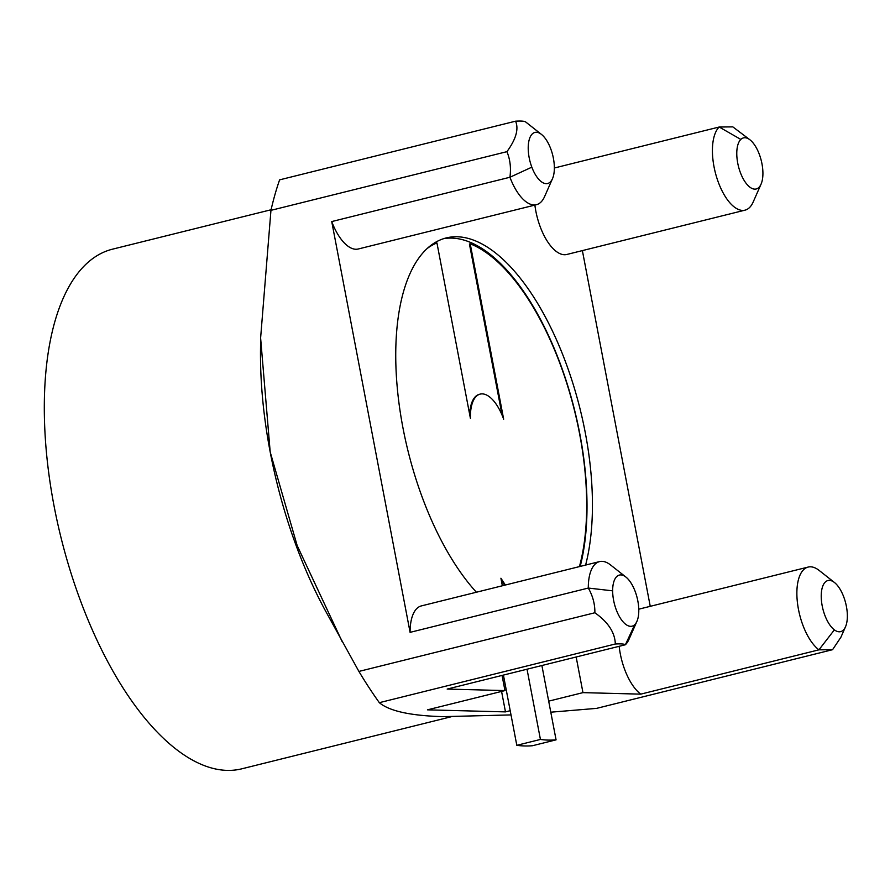 <?xml version="1.0" encoding="UTF-8"?>
<svg xmlns="http://www.w3.org/2000/svg" width="890" height="890" viewBox="0 0 890 890"><rect width="100%" height="100%" fill="white"/><g stroke="black" fill="none" stroke-linecap="round" stroke-linejoin="round"><path stroke-width="1.33" d="M271.083 209.751L112.585 249.156A267.745 119.661 76 0 0 44.5 420.926A267.745 119.661 76 0 0 125.357 691.552A267.745 119.661 76 0 0 241.802 768.815L451.074 716.784M750.048 139.886L732.837 126.881L719.198 127.014L740.825 139.43A26.333 11.77 -104 0 1 750.048 139.886A26.333 11.77 -104 0 1 762.919 173.227A26.333 11.77 76 0 1 761.061 184.152L753.163 202.052A44.177 19.747 -104 0 1 745.019 210.162A44.177 19.747 -104 0 1 716.706 177.477A44.177 19.747 -104 0 1 719.198 127.014L554.348 167.999M650.245 606.335L582.383 250.602M548.685 701.153L582.961 692.631L640.733 694.144L818.934 649.834L832.562 649.7L596.589 708.373L550.799 712.189M511.016 714.915L443.231 716.65C410.624 715.76 389.33 711.099 379.329 702.677L615.313 644.004C620.842 643.692 624.202 643.937 625.381 644.76L634.748 624.635A26.333 11.77 -104 0 1 620.619 618.583A26.333 11.77 -104 0 1 612.654 590.838A26.333 11.77 76 0 1 625.926 577.076L610.562 564.961A44.177 19.747 -104 0 0 599.56 561.601A44.177 19.747 -104 0 0 588.301 588.056C592.807 595.922 594.998 604.165 594.876 612.754C608.159 622.166 614.979 632.579 615.313 644.004M832.562 649.7L840.905 637.229L845.5 626.805A26.333 11.77 -104 0 1 834.375 629.864A26.333 11.77 76 0 1 821.225 596.044A26.333 11.77 76 0 1 834.497 582.538L819.134 570.423A44.177 19.747 -104 0 0 808.131 567.075A44.177 19.747 -104 0 0 797.596 603.932A44.177 19.747 -104 0 0 818.934 649.834L834.375 629.864M834.497 582.538A26.333 11.77 76 0 1 843.731 596.89A26.333 11.77 -104 0 1 845.5 626.805M510.215 710.71L505.476 711.889L427.467 709.842L504.953 690.584L447.169 689.071L625.381 644.76A44.177 19.747 -104 0 0 629.03 639.243L636.928 621.342A26.333 11.77 76 0 0 637.14 597.791A26.333 11.77 76 0 0 625.926 577.076M506.922 151.667C510.159 159.421 511.172 167.954 509.937 177.255L531.831 167.164A26.333 11.77 -104 0 1 529.25 139.574A26.333 11.77 -104 0 1 541.198 134.201A26.333 11.77 76 0 1 541.476 134.423L526.124 122.308A44.177 19.747 -104 0 0 525.645 121.941C524.466 121.118 521.117 120.862 515.577 121.185C518.914 129.028 516.033 139.185 506.922 151.667L270.949 210.34L260.614 337.978L270.193 452.009A267.745 119.661 -104 0 1 260.503 349.981L260.614 337.978M536.447 204.7L358.236 249A44.177 19.747 -104 0 1 331.736 221.566L509.937 177.255A44.177 19.747 -104 0 0 536.447 204.7A44.177 19.747 -104 0 0 544.591 196.579L552.49 178.69A26.333 11.77 76 0 0 552.701 155.127A26.333 11.77 76 0 0 541.476 134.423M331.736 221.566L410.09 632.356L588.301 588.056L612.654 590.838M342.072 641.445L297.16 545.548L270.193 452.009A267.745 119.661 -104 0 0 325.262 610.462L358.904 671.427L594.876 612.754M270.949 210.34A356.99 159.544 76 0 1 279.605 179.858L515.577 121.185M745.019 210.162L566.808 254.473A44.177 19.747 -104 0 1 534.879 205.078M740.825 139.43A26.333 11.77 76 0 0 741.693 175.764A26.333 11.77 76 0 0 761.061 184.152M504.953 690.584L502.06 675.421M410.09 632.356A44.177 19.747 -104 0 1 421.359 605.912L599.56 561.601M640.733 694.144A44.177 19.747 -104 0 1 619.162 646.307M582.961 692.631L576.164 656.998M476.395 592.228A198.125 88.544 -104 0 1 397.062 385.403A198.125 88.544 -104 0 1 446.279 237.919A198.125 88.544 -104 0 1 558.842 345.175A198.125 88.544 -104 0 1 585.609 565.072M469.675 414.462A38.381 17.155 -104 0 1 479.399 394.303L480.177 394.103A38.381 17.155 -104 0 1 503.662 419.201L470.209 243.804L469.43 243.994L502.071 415.096M429.38 246.63A195.9 87.554 -104 0 1 436.178 243.126L436.945 242.937L470.409 418.322A38.381 17.155 -104 0 1 480.177 394.103M580.18 566.429A198.125 88.544 76 0 0 554.57 349.281A198.125 88.544 76 0 0 443.587 238.687M579.423 566.619A195.9 87.554 76 0 0 564.382 375.969A195.9 87.554 76 0 0 470.209 243.804M541.888 665.52L556.072 739.857A316.228 141.332 76 0 1 540.43 739.445L527.025 669.213M502.349 585.776L500.914 578.222L505.364 585.03M436.945 242.937A195.9 87.554 76 0 0 427.5 248.254M556.072 739.857L532.454 745.731A316.228 141.332 -104 0 1 516.812 745.319L503.417 675.087M516.812 745.319L540.43 739.445M504.586 585.22L501.281 580.169M505.476 711.889L501.571 691.419M634.748 624.635A26.333 11.77 76 0 0 636.928 621.342M531.831 167.164A26.333 11.77 76 0 0 552.49 178.69M358.904 671.427A356.99 159.544 76 0 0 379.329 702.677M525.645 121.941L541.198 134.201M638.764 609.183L808.131 567.075"/></g></svg>
